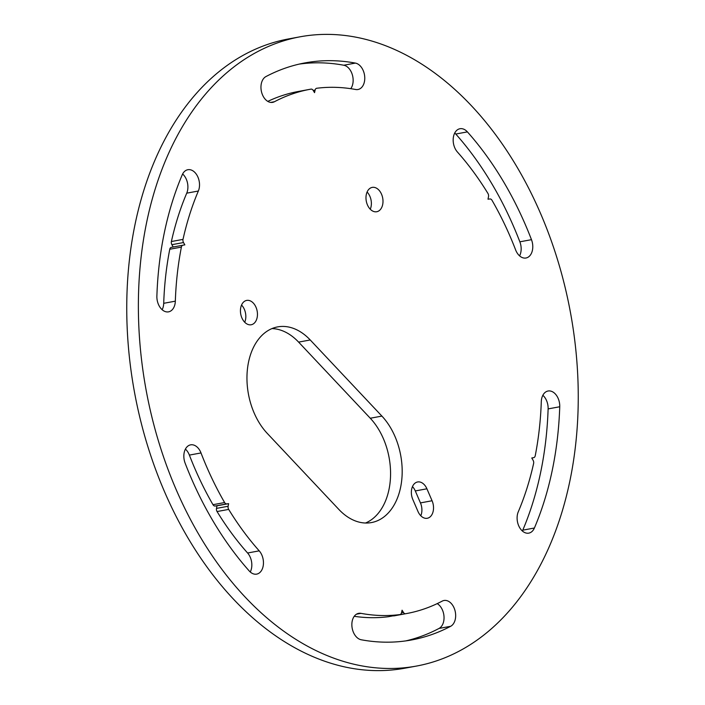 <?xml version="1.0" encoding="UTF-8"?>
<svg xmlns="http://www.w3.org/2000/svg" width="705" height="705" viewBox="0 0 705 705"><rect width="100%" height="100%" fill="white"/><g stroke="black" fill="none" stroke-linecap="round" stroke-linejoin="round"><path stroke-width="1.06" d="M412.46 486.609A12.382 8.345 -100.5 0 1 415.298 490.944L420.453 502.903A12.382 8.345 -100.5 0 1 421.652 507.001A12.382 8.345 -100.5 0 1 420.797 515.769M433.275 504.851A12.382 8.345 -100.5 0 1 427.265 518.272A12.382 8.345 -100.5 0 1 417.968 511.442L412.813 499.484A12.382 8.345 -100.5 0 1 417.616 481.964A12.382 8.345 -100.5 0 1 426.913 488.794L432.068 500.753A12.382 8.345 -100.5 0 1 433.275 504.851M241.551 305.054A12.382 8.345 -100.5 0 1 245.578 313.487A12.382 8.345 -100.5 0 1 244.723 322.255M240.687 313.822A12.382 8.345 -100.5 0 1 246.697 300.409A12.382 8.345 -100.5 0 1 257.202 311.337A12.382 8.345 -100.5 0 1 251.192 324.758A12.382 8.345 -100.5 0 1 240.687 313.822M367.085 192.033A12.382 8.345 -100.5 0 1 371.121 200.467A12.382 8.345 -100.5 0 1 370.266 209.235M366.23 200.81A12.382 8.345 -100.5 0 1 372.24 187.389A12.382 8.345 -100.5 0 1 382.744 198.316A12.382 8.345 -100.5 0 1 376.734 211.738A12.382 8.345 -100.5 0 1 366.23 200.81M228.676 509.398L217.061 511.548A3.199 2.159 -100.5 0 1 216.479 509.971A3.199 2.159 -100.5 0 1 216.488 508.402L228.112 506.252A3.199 2.159 79.5 0 0 228.103 507.829A3.199 2.159 79.5 0 0 228.676 509.398A266.534 179.669 79.5 0 0 259.22 550.852A13.439 9.059 -100.5 0 1 263.353 564.793A13.439 9.059 -100.5 0 1 256.664 574.126A13.439 9.059 -100.5 0 1 249.226 570.962A293.412 197.788 -100.5 0 1 185.142 463.185A13.439 9.059 -100.5 0 1 184.111 459.413A13.439 9.059 -100.5 0 1 190.632 444.846A13.439 9.059 -100.5 0 1 201.004 452.945A266.534 179.669 79.5 0 0 224.604 502.542A3.199 2.159 79.5 0 0 226.702 503.89L228.623 503.652L228.112 506.252M183.512 242.546L171.888 244.688A3.199 2.159 -100.5 0 1 171.359 243.199A3.199 2.159 -100.5 0 1 171.385 241.533L183.009 239.383A3.199 2.159 79.5 0 0 182.983 241.048A3.199 2.159 79.5 0 0 183.512 242.546L184.851 244.873L182.947 245.199A3.199 2.159 79.5 0 0 182.939 245.208A3.199 2.159 79.5 0 0 181.397 247.102A266.534 179.669 79.5 0 0 175.334 301.167A13.439 9.059 -100.5 0 1 168.548 311.848A13.439 9.059 -100.5 0 1 157.144 299.977A13.439 9.059 -100.5 0 1 156.88 296.1A293.412 197.788 -100.5 0 1 182.225 174.84A13.439 9.059 -100.5 0 1 187.847 169.72A13.439 9.059 -100.5 0 1 197.559 176.303A13.439 9.059 -100.5 0 1 198.352 191.02A266.534 179.669 79.5 0 0 183.009 239.383M272.007 328.583A60.797 40.978 -100.5 0 1 298.612 342.11L370.275 418.241A60.797 40.978 -100.5 0 1 389.319 458.832A60.797 40.978 -100.5 0 1 365.516 523.022M400.933 456.681A60.797 40.978 -100.5 0 1 371.438 522.572A60.797 40.978 -100.5 0 1 338.902 509.486L267.239 433.363A60.797 40.978 -100.5 0 1 247.34 370.019A60.797 40.978 -100.5 0 1 277.7 326.882A60.797 40.978 -100.5 0 1 310.235 339.969L381.899 416.091A60.797 40.978 -100.5 0 1 400.933 456.681M534.399 528.01A13.439 9.059 -100.5 0 1 528.768 533.139A13.439 9.059 -100.5 0 1 517.373 521.268A13.439 9.059 -100.5 0 1 518.263 511.839A266.534 179.669 79.5 0 0 533.615 463.467A3.199 2.159 79.5 0 0 533.112 460.312L531.773 457.986L533.667 457.651A3.199 2.159 79.5 0 0 533.685 457.651A3.199 2.159 79.5 0 0 535.227 455.756A266.534 179.669 79.5 0 0 541.29 401.691A13.439 9.059 -100.5 0 1 548.076 391.011A13.439 9.059 -100.5 0 1 559.744 406.759A293.412 197.788 -100.5 0 1 534.399 528.01L522.775 530.16A13.439 9.059 -100.5 0 1 522.37 531.015M361.224 639.77A13.439 9.059 -100.5 0 1 352.13 627.908A13.439 9.059 -100.5 0 1 358.651 613.341A13.439 9.059 -100.5 0 1 360.951 613.35A266.534 179.669 79.5 0 0 399.902 614.584A3.199 2.159 79.5 0 0 399.982 614.575A3.199 2.159 79.5 0 0 401.506 612.777L402.079 610.204L403.471 612.478A3.199 2.159 79.5 0 0 405.595 613.729A266.534 179.669 79.5 0 0 406.706 613.526A266.534 179.669 79.5 0 0 442.202 601.118A13.439 9.059 -100.5 0 1 443.991 600.493A13.439 9.059 -100.5 0 1 455.033 610.697A13.439 9.059 -100.5 0 1 450.654 626.296A293.412 197.788 -100.5 0 1 411.588 639.955A293.412 197.788 -100.5 0 1 361.224 639.77M181.397 247.102L169.773 249.244A266.534 179.669 79.5 0 0 163.71 303.309A13.439 9.059 -100.5 0 1 162.141 309.724M457.404 151.998A13.439 9.059 -100.5 0 1 453.438 143.291A13.439 9.059 -100.5 0 1 459.96 128.733A13.439 9.059 -100.5 0 1 467.397 131.888A293.412 197.788 -100.5 0 1 531.482 239.674A13.439 9.059 -100.5 0 1 525.992 258.004A13.439 9.059 -100.5 0 1 515.619 249.905A266.534 179.669 79.5 0 0 492.02 200.308A3.199 2.159 79.5 0 0 489.913 198.969L488.001 199.207L488.512 196.598A3.199 2.159 79.5 0 0 487.939 193.452A266.534 179.669 79.5 0 0 457.404 151.998M274.421 101.74A13.439 9.059 -100.5 0 1 272.632 102.366A13.439 9.059 -100.5 0 1 261.229 90.496A13.439 9.059 -100.5 0 1 265.961 76.563A293.412 197.788 -100.5 0 1 305.036 62.895A293.412 197.788 -100.5 0 1 355.399 63.089A13.439 9.059 -100.5 0 1 364.679 76.325A13.439 9.059 -100.5 0 1 357.973 89.509A13.439 9.059 -100.5 0 1 355.664 89.5A266.534 179.669 79.5 0 0 316.721 88.266A3.199 2.159 79.5 0 0 316.633 88.284A3.199 2.159 79.5 0 0 315.109 90.081L314.545 92.646L313.152 90.372A3.199 2.159 79.5 0 0 311.028 89.13A266.534 179.669 79.5 0 0 309.918 89.323A266.534 179.669 79.5 0 0 274.421 101.74L270.738 102.419M416.408 666.075L404.785 668.217A319.964 215.686 -100.5 0 1 133.342 385.705A319.964 215.686 -100.5 0 1 288.592 38.925L300.215 36.783A319.964 215.686 -100.5 0 1 571.658 319.294A319.964 215.686 -100.5 0 1 416.408 666.075A319.964 215.686 -100.5 0 1 144.966 383.564A319.964 215.686 -100.5 0 1 300.215 36.783M299.246 64.093A293.412 197.788 -100.5 0 1 343.776 65.23A13.439 9.059 -100.5 0 1 352.324 74.73A13.439 9.059 -100.5 0 1 350.764 88.689M309.918 89.323L298.294 91.474A266.534 179.669 79.5 0 0 267.794 101.379M454.743 132.998A13.439 9.059 -100.5 0 1 455.774 134.038A293.412 197.788 -100.5 0 1 519.858 241.815A13.439 9.059 -100.5 0 1 519.594 255.88M169.773 249.244A3.199 2.159 -100.5 0 1 171.315 247.349A3.199 2.159 -100.5 0 1 171.333 247.349L182.93 245.208L171.315 247.349M171.888 244.688L173.219 246.997M182.63 173.985A13.439 9.059 -100.5 0 1 186.737 193.161A266.534 179.669 79.5 0 0 171.385 241.533M217.061 511.548A266.534 179.669 79.5 0 0 247.596 553.002A13.439 9.059 -100.5 0 1 250.257 572.002M226.702 503.89L215.087 506.031L216.999 505.793L216.488 508.402M215.087 506.031A3.199 2.159 -100.5 0 1 212.981 504.692L224.604 502.542M185.406 449.12A13.439 9.059 -100.5 0 1 189.381 455.095A266.534 179.669 79.5 0 0 212.981 504.692M405.595 613.729L393.972 615.87A266.534 179.669 79.5 0 0 395.082 615.676L406.706 613.526M393.972 615.87A3.199 2.159 -100.5 0 1 393.231 615.817M388.446 616.699A3.199 2.159 -100.5 0 1 388.367 616.716A3.199 2.159 -100.5 0 1 388.279 616.734L399.902 614.584M354.236 616.311A266.534 179.669 79.5 0 0 388.279 616.734M437.206 603.621A13.439 9.059 -100.5 0 1 443.991 616.346A13.439 9.059 -100.5 0 1 439.039 628.437A293.412 197.788 -100.5 0 1 405.754 640.907M542.859 395.276A13.439 9.059 -100.5 0 1 548.12 408.9A293.412 197.788 -100.5 0 1 522.775 530.16M216.999 505.793L228.623 503.652M163.71 303.309L175.334 301.167M343.776 65.23L355.399 63.089M315.109 90.081L313.187 90.434M455.774 134.038L467.397 131.888M519.858 241.815L531.482 239.674M186.737 193.161L198.352 191.02M247.596 553.002L259.22 550.852M189.381 455.095L201.004 452.945M439.039 628.437L450.654 626.296M356.501 614.178L360.951 613.35M401.489 612.848L403.471 612.478M548.12 408.9L559.744 406.759M531.782 458.003L533.667 457.651L531.782 458.003M381.899 416.091L370.275 418.241M310.235 339.969L298.612 342.11M426.913 488.794L415.298 490.944M432.068 500.753L420.453 502.903M388.367 616.716L399.982 614.575"/></g></svg>
